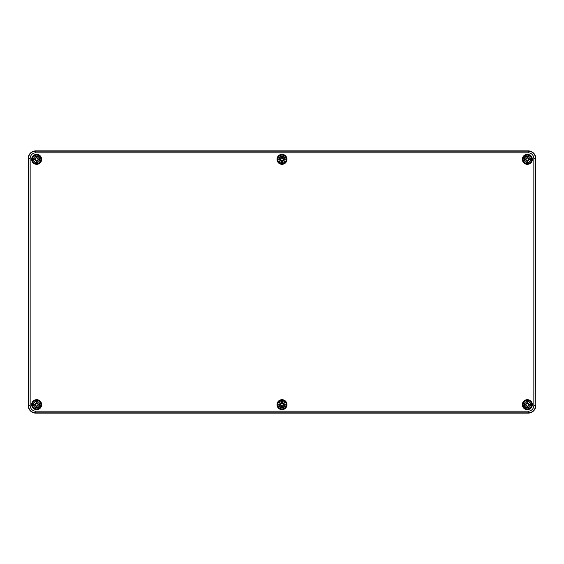 <?xml version="1.0" encoding="UTF-8"?>
<svg xmlns="http://www.w3.org/2000/svg" width="564" height="564" viewBox="0 0 564 564"><rect width="100%" height="100%" fill="white"/><g stroke="black" fill="none" stroke-linecap="round" stroke-linejoin="round"><path stroke-width="0.85" d="M286.738 159.33A4.738 4.738 0 0 0 279.631 155.227A4.738 4.738 0 0 0 279.631 163.433A4.738 4.738 0 0 0 286.738 159.33A4.738 4.738 0 0 1 279.631 163.433A4.738 4.738 0 0 1 279.631 155.227A4.738 4.738 0 0 1 286.738 159.33A4.738 4.738 0 0 1 279.631 163.433A4.738 4.738 0 0 1 279.631 155.227A4.738 4.738 0 0 1 286.738 159.33M41.391 159.33A4.738 4.738 0 0 1 34.284 163.433A4.738 4.738 0 0 1 34.284 155.227A4.738 4.738 0 0 1 41.391 159.33A4.738 4.738 0 0 1 34.284 163.433A4.738 4.738 0 0 1 34.284 155.227A4.738 4.738 0 0 1 41.391 159.33M41.391 404.67A4.738 4.738 0 0 1 34.284 408.773A4.738 4.738 0 0 1 34.284 400.567A4.738 4.738 0 0 1 41.391 404.67A4.738 4.738 0 0 1 34.284 408.773A4.738 4.738 0 0 1 34.284 400.567A4.738 4.738 0 0 1 41.391 404.67M286.738 404.67A4.738 4.738 0 0 0 279.631 400.567A4.738 4.738 0 0 0 279.631 408.773A4.738 4.738 0 0 0 286.738 404.67A4.738 4.738 0 0 1 279.631 408.773A4.738 4.738 0 0 1 279.631 400.567A4.738 4.738 0 0 1 286.738 404.67A4.738 4.738 0 0 1 279.631 408.773A4.738 4.738 0 0 1 279.631 400.567A4.738 4.738 0 0 1 286.738 404.67M532.085 404.67A4.738 4.738 0 0 1 524.978 408.773A4.738 4.738 0 0 1 524.978 400.567A4.738 4.738 0 0 1 532.085 404.67A4.738 4.738 0 0 1 524.978 408.773A4.738 4.738 0 0 1 524.978 400.567A4.738 4.738 0 0 1 532.085 404.67M532.085 159.33A4.738 4.738 0 0 1 524.978 163.433A4.738 4.738 0 0 1 524.978 155.227A4.738 4.738 0 0 1 532.085 159.33A4.738 4.738 0 0 1 524.978 163.433A4.738 4.738 0 0 1 524.978 155.227A4.738 4.738 0 0 1 532.085 159.33M36.653 401.498A3.172 3.172 0 0 1 39.402 406.256A3.172 3.172 0 0 1 33.91 406.256A3.172 3.172 0 0 1 36.653 401.498M36.653 400.44A4.23 4.23 0 0 0 32.994 406.785A4.23 4.23 0 0 0 40.319 406.785A4.23 4.23 0 0 0 36.653 400.44A4.23 4.23 0 0 0 32.994 406.785A4.23 4.23 0 0 0 40.319 406.785A4.23 4.23 0 0 0 36.653 400.44M37.048 403.253A8.446 0.733 -82 0 0 37.217 401.794L36.864 403.006A1.678 1.678 0 0 0 36.441 403.006L35.208 404.501L33.777 404.113A2.933 2.933 0 0 0 33.777 405.234A8.446 0.733 -8 0 0 35.236 405.065L36.265 406.094A8.446 0.733 98 0 0 36.096 407.546L36.441 406.334A1.678 1.678 0 0 0 36.864 406.334L38.105 404.846L39.529 405.234A2.933 2.933 0 0 0 39.529 404.113A8.446 0.733 172 0 0 38.077 404.282L36.864 403.006M37.443 403.718A8.368 1.452 -40.5 0 1 38.253 403.077A8.368 1.452 130.5 0 1 37.612 403.887M37.612 405.46A8.368 1.452 49.5 0 1 38.253 406.27L37.569 405.586L38.077 405.065A8.446 0.733 8 0 0 39.529 405.234M38.253 406.27A8.368 1.452 -139.5 0 1 37.443 405.629L37.372 405.389M36.864 406.334L37.217 407.546A8.446 0.733 -98 0 0 37.048 406.094L37.443 405.629M35.87 405.629A8.368 1.452 139.5 0 1 35.06 406.27A8.368 1.452 -49.5 0 1 35.701 405.46M35.701 403.887A8.368 1.452 -130.5 0 1 35.06 403.077L35.743 403.761L35.236 404.282A8.446 0.733 -172 0 0 33.777 404.113M35.06 403.077A8.368 1.452 40.5 0 1 35.87 403.718L35.941 403.958M36.441 403.006L36.096 401.794A8.446 0.733 82 0 0 36.265 403.253L35.87 403.718M34.996 404.459A1.678 1.678 0 0 0 34.996 404.881L33.777 405.234M38.317 404.881A1.678 1.678 0 0 0 38.317 404.459L39.529 404.113M35.06 406.27L35.941 405.389L36.441 406.334M38.253 403.077L37.372 403.958L36.829 403.225M38.317 404.459L37.372 403.958M34.996 404.881L35.941 405.389M282 401.498A3.172 3.172 0 0 1 284.749 406.256A3.172 3.172 0 0 1 279.25 406.256A3.172 3.172 0 0 1 282 401.498M282 400.44A4.23 4.23 0 0 0 278.334 406.785A4.23 4.23 0 0 0 285.666 406.785A4.23 4.23 0 0 0 282 400.44A4.23 4.23 0 0 0 278.334 406.785A4.23 4.23 0 0 0 285.666 406.785A4.23 4.23 0 0 0 282 400.44M282.388 403.253A8.446 0.733 -82 0 0 282.564 401.794L282.212 403.006A1.678 1.678 0 0 0 281.788 403.006L280.548 404.501L279.124 404.113A2.933 2.933 0 0 0 279.124 405.234A8.446 0.733 -8 0 0 280.583 405.065L281.612 406.094A8.446 0.733 98 0 0 281.436 407.546L281.788 406.334A1.678 1.678 0 0 0 282.212 406.334L283.452 404.846L284.876 405.234A2.933 2.933 0 0 0 284.876 404.113A8.446 0.733 172 0 0 283.417 404.282L282.212 403.006M282.79 403.718A8.368 1.452 -40.5 0 1 283.6 403.077A8.368 1.452 130.5 0 1 282.952 403.887M282.952 405.46A8.368 1.452 49.5 0 1 283.6 406.27L282.916 405.586L283.417 405.065A8.446 0.733 8 0 0 284.876 405.234M283.6 406.27A8.368 1.452 -139.5 0 1 282.79 405.629L282.712 405.389M282.212 406.334L282.564 407.546A8.446 0.733 -98 0 0 282.388 406.094L282.79 405.629M281.21 405.629A8.368 1.452 139.5 0 1 280.4 406.27A8.368 1.452 -49.5 0 1 281.048 405.46M281.048 403.887A8.368 1.452 -130.5 0 1 280.4 403.077L281.083 403.761L280.583 404.282A8.446 0.733 -172 0 0 279.124 404.113M280.4 403.077A8.368 1.452 40.5 0 1 281.21 403.718L281.288 403.958M281.788 403.006L281.436 401.794A8.446 0.733 82 0 0 281.612 403.253L281.21 403.718M280.336 404.459A1.678 1.678 0 0 0 280.336 404.881L279.124 405.234M283.664 404.881A1.678 1.678 0 0 0 283.664 404.459L284.876 404.113M280.4 406.27L281.288 405.389L281.788 406.334M283.6 403.077L282.712 403.958L282.169 403.225M283.664 404.459L282.712 403.958M280.336 404.881L281.288 405.389M527.347 401.498A3.172 3.172 0 0 1 530.089 406.256A3.172 3.172 0 0 1 524.598 406.256A3.172 3.172 0 0 1 527.347 401.498M527.347 400.44A4.23 4.23 0 0 0 523.681 406.785A4.23 4.23 0 0 0 531.006 406.785A4.23 4.23 0 0 0 527.347 400.44A4.23 4.23 0 0 0 523.681 406.785A4.23 4.23 0 0 0 531.006 406.785A4.23 4.23 0 0 0 527.347 400.44M527.735 403.253A8.446 0.733 -82 0 0 527.904 401.794L527.559 403.006A1.678 1.678 0 0 0 527.136 403.006L525.895 404.501L524.471 404.113A2.933 2.933 0 0 0 524.471 405.234A8.446 0.733 -8 0 0 525.923 405.065L526.952 406.094A8.446 0.733 98 0 0 526.783 407.546L527.136 406.334A1.678 1.678 0 0 0 527.559 406.334L528.792 404.846L530.223 405.234A2.933 2.933 0 0 0 530.223 404.113A8.446 0.733 172 0 0 528.764 404.282L527.559 403.006M528.13 403.718A8.368 1.452 -40.5 0 1 528.94 403.077A8.368 1.452 130.5 0 1 528.299 403.887M528.299 405.46A8.368 1.452 49.5 0 1 528.94 406.27L528.256 405.586L528.764 405.065A8.446 0.733 8 0 0 530.223 405.234M528.94 406.27A8.368 1.452 -139.5 0 1 528.13 405.629L528.059 405.389M527.559 406.334L527.904 407.546A8.446 0.733 -98 0 0 527.735 406.094L528.13 405.629M526.557 405.629A8.368 1.452 139.5 0 1 525.747 406.27A8.368 1.452 -49.5 0 1 526.388 405.46M526.388 403.887A8.368 1.452 -130.5 0 1 525.747 403.077L526.431 403.761L525.923 404.282A8.446 0.733 -172 0 0 524.471 404.113M525.747 403.077A8.368 1.452 40.5 0 1 526.557 403.718L526.628 403.958M527.136 403.006L526.783 401.794A8.446 0.733 82 0 0 526.952 403.253L526.557 403.718M525.683 404.459A1.678 1.678 0 0 0 525.683 404.881L524.471 405.234M529.004 404.881A1.678 1.678 0 0 0 529.004 404.459L530.223 404.113M525.747 406.27L526.628 405.389L527.136 406.334M528.94 403.077L528.059 403.958L527.516 403.225M529.004 404.459L528.059 403.958M525.683 404.881L526.628 405.389M36.653 156.157A3.172 3.172 0 0 1 39.402 160.916A3.172 3.172 0 0 1 33.91 160.916A3.172 3.172 0 0 1 36.653 156.157M36.653 155.1A4.23 4.23 0 0 0 32.994 161.445A4.23 4.23 0 0 0 40.319 161.445A4.23 4.23 0 0 0 36.653 155.1A4.23 4.23 0 0 0 32.994 161.445A4.23 4.23 0 0 0 40.319 161.445A4.23 4.23 0 0 0 36.653 155.1M37.048 157.906A8.446 0.733 -82 0 0 37.217 156.454L36.864 157.666A1.678 1.678 0 0 0 36.441 157.666L35.208 159.154L33.777 158.766A2.933 2.933 0 0 0 33.777 159.887A8.446 0.733 -8 0 0 35.236 159.718L36.265 160.747A8.446 0.733 98 0 0 36.096 162.206L36.441 160.994A1.678 1.678 0 0 0 36.864 160.994L38.105 159.499L39.529 159.887A2.933 2.933 0 0 0 39.529 158.766A8.446 0.733 172 0 0 38.077 158.935L36.864 157.666M37.443 158.371A8.368 1.452 -40.5 0 1 38.253 157.73A8.368 1.452 130.5 0 1 37.612 158.54M37.612 160.113A8.368 1.452 49.5 0 1 38.253 160.923L37.569 160.239L38.077 159.718A8.446 0.733 8 0 0 39.529 159.887M38.253 160.923A8.368 1.452 -139.5 0 1 37.443 160.282L37.372 160.042M36.864 160.994L37.217 162.206A8.446 0.733 -98 0 0 37.048 160.747L37.443 160.282M35.87 160.282A8.368 1.452 139.5 0 1 35.06 160.923A8.368 1.452 -49.5 0 1 35.701 160.113M35.701 158.54A8.368 1.452 -130.5 0 1 35.06 157.73L35.743 158.413L35.236 158.935A8.446 0.733 -172 0 0 33.777 158.766M35.06 157.73A8.368 1.452 40.5 0 1 35.87 158.371L35.941 158.611M36.441 157.666L36.096 156.454A8.446 0.733 82 0 0 36.265 157.906L35.87 158.371M34.996 159.118A1.678 1.678 0 0 0 34.996 159.541L33.777 159.887M38.317 159.541A1.678 1.678 0 0 0 38.317 159.118L39.529 158.766M35.06 160.923L35.941 160.042L36.441 160.994M38.253 157.73L37.372 158.611L36.829 157.878M38.317 159.118L37.372 158.611M34.996 159.541L35.941 160.042M282 156.157A3.172 3.172 0 0 1 284.749 160.916A3.172 3.172 0 0 1 279.25 160.916A3.172 3.172 0 0 1 282 156.157M282 155.1A4.23 4.23 0 0 0 278.334 161.445A4.23 4.23 0 0 0 285.666 161.445A4.23 4.23 0 0 0 282 155.1A4.23 4.23 0 0 0 278.334 161.445A4.23 4.23 0 0 0 285.666 161.445A4.23 4.23 0 0 0 282 155.1M282.388 157.906A8.446 0.733 -82 0 0 282.564 156.454L282.212 157.666A1.678 1.678 0 0 0 281.788 157.666L280.548 159.154L279.124 158.766A2.933 2.933 0 0 0 279.124 159.887A8.446 0.733 -8 0 0 280.583 159.718L281.612 160.747A8.446 0.733 98 0 0 281.436 162.206L281.788 160.994A1.678 1.678 0 0 0 282.212 160.994L283.452 159.499L284.876 159.887A2.933 2.933 0 0 0 284.876 158.766A8.446 0.733 172 0 0 283.417 158.935L282.212 157.666M282.79 158.371A8.368 1.452 -40.5 0 1 283.6 157.73A8.368 1.452 130.5 0 1 282.952 158.54M282.952 160.113A8.368 1.452 49.5 0 1 283.6 160.923L282.916 160.239L283.417 159.718A8.446 0.733 8 0 0 284.876 159.887M283.6 160.923A8.368 1.452 -139.5 0 1 282.79 160.282L282.712 160.042M282.212 160.994L282.564 162.206A8.446 0.733 -98 0 0 282.388 160.747L282.79 160.282M281.21 160.282A8.368 1.452 139.5 0 1 280.4 160.923A8.368 1.452 -49.5 0 1 281.048 160.113M281.048 158.54A8.368 1.452 -130.5 0 1 280.4 157.73L281.083 158.413L280.583 158.935A8.446 0.733 -172 0 0 279.124 158.766M280.4 157.73A8.368 1.452 40.5 0 1 281.21 158.371L281.288 158.611M281.788 157.666L281.436 156.454A8.446 0.733 82 0 0 281.612 157.906L281.21 158.371M280.336 159.118A1.678 1.678 0 0 0 280.336 159.541L279.124 159.887M283.664 159.541A1.678 1.678 0 0 0 283.664 159.118L284.876 158.766M280.4 160.923L281.288 160.042L281.788 160.994M283.6 157.73L282.712 158.611L282.169 157.878M283.664 159.118L282.712 158.611M280.336 159.541L281.288 160.042M527.347 156.157A3.172 3.172 0 0 1 530.089 160.916A3.172 3.172 0 0 1 524.598 160.916A3.172 3.172 0 0 1 527.347 156.157M527.347 155.1A4.23 4.23 0 0 0 523.681 161.445A4.23 4.23 0 0 0 531.006 161.445A4.23 4.23 0 0 0 527.347 155.1A4.23 4.23 0 0 0 523.681 161.445A4.23 4.23 0 0 0 531.006 161.445A4.23 4.23 0 0 0 527.347 155.1M527.735 157.906A8.446 0.733 -82 0 0 527.904 156.454L527.559 157.666A1.678 1.678 0 0 0 527.136 157.666L525.895 159.154L524.471 158.766A2.933 2.933 0 0 0 524.471 159.887A8.446 0.733 -8 0 0 525.923 159.718L526.952 160.747A8.446 0.733 98 0 0 526.783 162.206L527.136 160.994A1.678 1.678 0 0 0 527.559 160.994L528.792 159.499L530.223 159.887A2.933 2.933 0 0 0 530.223 158.766A8.446 0.733 172 0 0 528.764 158.935L527.559 157.666M528.13 158.371A8.368 1.452 -40.5 0 1 528.94 157.73A8.368 1.452 130.5 0 1 528.299 158.54M528.299 160.113A8.368 1.452 49.5 0 1 528.94 160.923L528.256 160.239L528.764 159.718A8.446 0.733 8 0 0 530.223 159.887M528.94 160.923A8.368 1.452 -139.5 0 1 528.13 160.282L528.059 160.042M527.559 160.994L527.904 162.206A8.446 0.733 -98 0 0 527.735 160.747L528.13 160.282M526.557 160.282A8.368 1.452 139.5 0 1 525.747 160.923A8.368 1.452 -49.5 0 1 526.388 160.113M526.388 158.54A8.368 1.452 -130.5 0 1 525.747 157.73L526.431 158.413L525.923 158.935A8.446 0.733 -172 0 0 524.471 158.766M525.747 157.73A8.368 1.452 40.5 0 1 526.557 158.371L526.628 158.611M527.136 157.666L526.783 156.454A8.446 0.733 82 0 0 526.952 157.906L526.557 158.371M525.683 159.118A1.678 1.678 0 0 0 525.683 159.541L524.471 159.887M529.004 159.541A1.678 1.678 0 0 0 529.004 159.118L530.223 158.766M525.747 160.923L526.628 160.042L527.136 160.994M528.94 157.73L528.059 158.611L527.516 157.878M529.004 159.118L528.059 158.611M525.683 159.541L526.628 160.042M533.847 158.484L535.8 158.484L535.8 405.516A7.607 7.607 0 0 1 528.193 413.13L35.807 413.13A7.607 7.607 0 0 1 28.2 405.516L28.2 158.484A7.607 7.607 0 0 1 35.807 150.87L528.193 150.87A7.607 7.607 0 0 1 535.8 158.484L535.8 405.516L535.539 158.484A7.346 7.346 0 0 0 528.193 151.131L35.807 151.131A7.346 7.346 0 0 0 28.461 158.484L28.461 405.516A7.346 7.346 0 0 0 35.807 412.869L528.193 412.869A7.346 7.346 0 0 0 535.539 405.516L533.847 405.516A5.654 5.654 0 0 1 528.193 411.177L35.807 411.177A5.654 5.654 0 0 1 30.153 405.516L30.153 158.484A5.654 5.654 0 0 1 35.807 152.823L528.193 152.823A5.654 5.654 0 0 1 533.847 158.484L533.847 405.516M535.8 405.516C535.349 410.141 532.811 412.679 528.193 413.13L35.807 413.13C31.189 412.679 28.651 410.141 28.2 405.516L30.153 405.516M28.2 405.516L28.2 158.484L30.153 158.484M35.807 413.13L35.807 411.177M528.193 413.13L528.193 411.177M286.484 159.33A4.484 4.484 0 0 1 279.758 163.207A4.484 4.484 0 0 1 279.758 155.445A4.484 4.484 0 0 1 286.484 159.33M286.991 159.33A4.991 4.991 0 0 0 279.504 155.008A4.991 4.991 0 0 0 279.504 163.652A4.991 4.991 0 0 0 286.991 159.33M41.644 159.33A4.991 4.991 0 0 0 34.157 155.008A4.991 4.991 0 0 0 34.157 163.652A4.991 4.991 0 0 0 41.644 159.33M286.991 404.67A4.991 4.991 0 0 0 279.504 400.348A4.991 4.991 0 0 0 279.504 408.992A4.991 4.991 0 0 0 286.991 404.67M532.338 159.33A4.991 4.991 0 0 0 524.851 155.008A4.991 4.991 0 0 0 524.851 163.652A4.991 4.991 0 0 0 532.338 159.33M532.338 404.67A4.991 4.991 0 0 0 524.851 400.348A4.991 4.991 0 0 0 524.851 408.992A4.991 4.991 0 0 0 532.338 404.67M41.644 404.67A4.991 4.991 0 0 0 34.157 400.348A4.991 4.991 0 0 0 34.157 408.992A4.991 4.991 0 0 0 41.644 404.67M41.137 159.33A4.484 4.484 0 0 1 34.411 163.207A4.484 4.484 0 0 1 34.411 155.445A4.484 4.484 0 0 1 41.137 159.33M41.137 404.67A4.484 4.484 0 0 1 34.411 408.555A4.484 4.484 0 0 1 34.411 400.792A4.484 4.484 0 0 1 41.137 404.67M286.484 404.67A4.484 4.484 0 0 1 279.758 408.555A4.484 4.484 0 0 1 279.758 400.792A4.484 4.484 0 0 1 286.484 404.67M531.831 404.67A4.484 4.484 0 0 1 525.105 408.555A4.484 4.484 0 0 1 525.105 400.792A4.484 4.484 0 0 1 531.831 404.67M531.831 159.33A4.484 4.484 0 0 1 525.105 163.207A4.484 4.484 0 0 1 525.105 155.445A4.484 4.484 0 0 1 531.831 159.33M35.807 152.823L35.807 150.87C31.189 151.321 28.651 153.859 28.2 158.484M528.193 152.823L528.193 150.87L35.807 150.87M36.096 407.546A2.933 2.933 0 0 0 37.217 407.546M37.217 401.794A2.933 2.933 0 0 0 36.096 401.794M36.145 402.097A2.63 2.63 0 0 1 37.168 402.097M34.08 405.178A2.63 2.63 0 0 1 34.08 404.162M37.168 407.25A2.63 2.63 0 0 1 36.145 407.25M39.233 404.162A2.63 2.63 0 0 1 39.233 405.178M281.436 407.546A2.933 2.933 0 0 0 282.564 407.546M282.564 401.794A2.933 2.933 0 0 0 281.436 401.794M281.492 402.097A2.63 2.63 0 0 1 282.508 402.097M279.42 405.178A2.63 2.63 0 0 1 279.42 404.162M282.508 407.25A2.63 2.63 0 0 1 281.492 407.25M284.58 404.162A2.63 2.63 0 0 1 284.58 405.178M526.783 407.546A2.933 2.933 0 0 0 527.904 407.546M527.904 401.794A2.933 2.933 0 0 0 526.783 401.794M526.832 402.097A2.63 2.63 0 0 1 527.855 402.097M524.767 405.178A2.63 2.63 0 0 1 524.767 404.162M527.855 407.25A2.63 2.63 0 0 1 526.832 407.25M529.92 404.162A2.63 2.63 0 0 1 529.92 405.178M36.096 162.206A2.933 2.933 0 0 0 37.217 162.206M37.217 156.454A2.933 2.933 0 0 0 36.096 156.454M36.145 156.75A2.63 2.63 0 0 1 37.168 156.75M34.08 159.838A2.63 2.63 0 0 1 34.08 158.822M37.168 161.903A2.63 2.63 0 0 1 36.145 161.903M39.233 158.822A2.63 2.63 0 0 1 39.233 159.838M281.436 162.206A2.933 2.933 0 0 0 282.564 162.206M282.564 156.454A2.933 2.933 0 0 0 281.436 156.454M281.492 156.75A2.63 2.63 0 0 1 282.508 156.75M279.42 159.838A2.63 2.63 0 0 1 279.42 158.822M282.508 161.903A2.63 2.63 0 0 1 281.492 161.903M284.58 158.822A2.63 2.63 0 0 1 284.58 159.838M526.783 162.206A2.933 2.933 0 0 0 527.904 162.206M527.904 156.454A2.933 2.933 0 0 0 526.783 156.454M526.832 156.75A2.63 2.63 0 0 1 527.855 156.75M524.767 159.838A2.63 2.63 0 0 1 524.767 158.822M527.855 161.903A2.63 2.63 0 0 1 526.832 161.903M529.92 158.822A2.63 2.63 0 0 1 529.92 159.838M535.8 158.484C535.349 153.859 532.811 151.321 528.193 150.87"/></g></svg>

